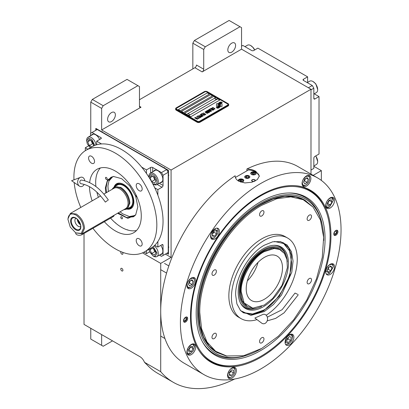 <?xml version="1.0" encoding="UTF-8"?>
<svg xmlns="http://www.w3.org/2000/svg" width="409" height="409" viewBox="0 0 409 409"><rect width="100%" height="100%" fill="white"/><g stroke="black" fill="none" stroke-linecap="round" stroke-linejoin="round"><path stroke-width="0.61" d="M192.838 68.916L192.838 43.185L194.398 40.496L205.277 46.779L239.996 26.733L241.55 27.628L241.55 49.172L202.169 71.907A2.198 1.268 -60 0 0 203.723 69.213L196.468 65.026A2.198 1.268 120 0 1 194.914 67.72L139.469 99.73M90.757 133.237L90.757 102.122L92.311 99.433L103.196 105.716L137.915 85.67L139.469 86.565L139.469 106.314A2.198 1.268 -60 0 0 139.924 107.322A2.198 1.268 -60 0 0 141.023 107.209L101.642 129.95L171.074 170.037L171.074 257.394L160.711 263.381L160.711 371.679A135.573 78.272 120 0 0 173.247 382.287A135.573 78.272 120 0 0 234.623 379.025M241.55 49.172L310.988 89.259L171.074 170.037M203.723 69.213L203.723 49.469L192.838 43.185M92.311 99.433L127.03 79.387L137.915 85.67M107.598 119.326A5.496 3.175 120 0 0 108.738 121.841A5.496 3.175 120 0 0 112.971 120.369A5.496 3.175 120 0 0 115.374 114.837A5.496 3.175 120 0 0 114.234 112.322A5.496 3.175 120 0 0 110.001 113.794A5.496 3.175 120 0 0 107.598 119.326M103.196 105.716L101.642 108.405L101.642 129.95M90.757 102.122L101.642 108.405M165.379 254.107L171.074 257.394M321.351 180.41L321.351 170.635L313.166 175.364M310.988 174.106L310.988 89.259M227.818 49.918A5.496 3.175 120 0 0 228.958 52.434A5.496 3.175 120 0 0 233.191 50.961A5.496 3.175 120 0 0 235.589 45.43A5.496 3.175 120 0 0 234.454 42.914A5.496 3.175 120 0 0 230.216 44.387A5.496 3.175 120 0 0 227.818 49.918M205.277 46.779L203.723 49.469M194.398 40.496L229.112 20.45L239.996 26.733M84.024 233.462L84.024 324.414L139.985 356.725A7.326 4.233 60 0 1 144.474 362.302L160.711 371.679M142.496 252.859L160.711 263.381M122.935 270.293A1.539 0.89 -120 0 0 122.265 268.744A1.539 0.89 -120 0 0 121.079 268.33A1.539 0.89 -120 0 0 120.762 269.035A1.539 0.89 -120 0 0 121.432 270.584A1.539 0.89 -120 0 0 122.618 270.993A1.539 0.89 -120 0 0 122.935 270.293M120.967 251.663A1.539 0.89 -120 0 0 120.762 252.281A1.539 0.89 -120 0 0 121.432 253.831A1.539 0.89 -120 0 0 122.618 254.24A1.539 0.89 -120 0 0 122.935 253.539A1.539 0.89 -120 0 0 122.495 252.271M144.474 362.302L146.918 364.685A135.573 78.272 120 0 0 157.7 373.31L173.247 382.287M313.836 166.299L321.351 170.635M90.757 328.299L90.757 339.071L101.642 345.354L101.642 334.582M101.642 345.354L103.196 346.254L112.521 340.866M218.401 104.336A6.38 3.686 180 0 1 218.345 103.85L218.345 103.82A6.38 3.686 0 0 1 218.365 103.513L217.404 103.513A0.915 0.527 0 0 0 216.489 104.039L216.489 106.192A0.915 0.527 0 0 0 216.755 106.565A0.915 0.527 0 0 0 217.404 106.718L217.522 106.718A4.248 2.454 0 0 0 218.386 105.895A1.61 0.93 180 0 1 218.13 105.803A1.61 0.93 180 0 1 217.66 105.144A1.61 0.93 180 0 1 217.66 105.133L217.66 105.118A1.61 0.93 0 0 0 218.13 105.773A1.61 0.93 0 0 0 218.386 105.895M218.345 103.82A6.38 3.686 0 0 0 218.406 104.331A1.61 0.93 0 0 0 217.66 105.118M228.723 104.546A2.198 1.268 180 0 0 228.079 103.651L207.348 91.682A2.198 1.268 180 0 0 204.239 91.682L176.259 107.838A2.198 1.268 180 0 0 175.614 108.738A2.198 1.268 180 0 0 176.259 109.632L176.259 110.2L196.985 122.168A2.198 1.268 180 0 0 200.093 122.168L228.079 106.013A2.198 1.268 180 0 0 228.723 105.118L228.723 104.546A2.198 1.268 180 0 1 228.079 105.445L228.079 106.013M176.259 110.2A2.198 1.268 180 0 1 175.614 109.305L175.614 108.738M176.775 109.305L197.506 121.274A1.467 0.849 0 0 0 199.577 121.274L199.577 121.299A1.467 0.849 180 0 1 197.506 121.299L176.775 109.336A1.467 0.849 180 0 1 176.345 108.738A1.467 0.849 180 0 1 176.345 108.722A1.467 0.849 0 0 0 176.775 109.305L176.775 109.336M176.345 108.738L176.345 108.707A1.467 0.849 0 0 1 176.775 108.109L204.761 91.953A1.467 0.849 0 0 1 206.831 91.953L227.557 103.922A1.467 0.849 0 0 1 227.987 104.52A1.467 0.849 180 0 1 227.987 104.546L227.987 104.52A1.467 0.849 0 0 1 227.557 105.118L199.577 121.274M209.423 94.044L207.348 92.848L178.329 109.602L180.405 110.798L209.423 94.044M212.532 95.844L210.461 94.643L181.443 111.396L183.513 112.598L212.532 95.844M215.64 97.639L213.57 96.442L184.551 113.196L186.622 114.392L215.64 97.639M219.786 100.031L217.716 98.835L188.697 115.589L190.768 116.785L219.786 100.031M219.071 104.464L219.071 104.438A5.527 3.19 0 0 1 219.198 103.763A3.63 2.096 0 0 1 220.262 102.679A26.069 15.051 0 0 1 221.509 102.04L219.689 102.199A4.218 2.439 0 0 0 218.718 103.206A3.998 2.311 0 0 0 218.57 103.825A3.998 2.311 0 0 0 218.697 104.397A5.573 3.221 0 0 1 218.861 105.179A5.573 3.221 180 0 1 218.861 105.205L218.861 105.179A5.573 3.221 0 0 1 218.835 105.476A3.778 2.183 0 0 1 217.685 106.851A43.42 25.067 0 0 1 216.121 107.674L217.941 107.506A6.728 3.885 0 0 0 218.851 106.754A3.512 2.025 0 0 0 219.27 105.798A3.512 2.025 0 0 0 219.244 105.568L219.244 105.599A131.243 75.772 180 0 1 219.101 104.776A5.527 3.19 180 0 1 219.071 104.464A5.527 3.19 180 0 1 219.076 104.453A5.527 3.19 0 0 0 219.101 104.745A131.243 75.772 0 0 0 219.244 105.568M219.653 104.985A3.436 1.984 0 0 1 220.016 104.101A5.782 3.338 0 0 1 221.126 103.216A14.719 8.497 0 0 1 222.409 102.562L220.65 102.741A4.346 2.51 0 0 0 219.362 104.034A4.167 2.403 0 0 0 219.26 104.556A4.167 2.403 0 0 0 219.357 105.072A5.578 3.221 0 0 1 219.485 105.747A5.578 3.221 180 0 1 219.485 105.778L219.485 105.747A5.578 3.221 0 0 1 219.439 106.151A4.213 2.434 0 0 1 218.513 107.388A9.146 5.281 0 0 1 217.056 108.211L218.841 108.037A3.978 2.296 0 0 0 219.889 106.785A4.831 2.791 0 0 0 219.935 106.391A4.831 2.791 0 0 0 219.838 105.824L219.838 105.854A10.588 6.115 180 0 1 219.669 105.195A3.436 1.984 180 0 1 219.653 105.016A3.436 1.984 180 0 1 219.653 105.001L219.653 104.985A3.436 1.984 0 0 0 219.669 105.164A10.588 6.115 0 0 0 219.838 105.824M220.165 106.718L221.131 106.718A0.915 0.527 0 0 0 222.046 106.192L222.046 104.039A0.915 0.527 0 0 0 221.131 103.513L221.013 103.513A4.248 2.454 0 0 0 220.144 104.336A1.61 0.93 0 0 1 220.88 105.113A1.61 0.93 0 0 1 220.129 105.9A6.391 3.691 0 0 1 220.19 106.412A6.391 3.691 180 0 1 220.19 106.442A6.391 3.691 180 0 1 220.17 106.718A6.391 3.691 0 0 0 220.19 106.412L220.19 106.442M212.235 108.129L212.486 108.303L212.501 107.91L213.063 107.777L214.664 108.697L213.754 109.034L215.052 108.983L213.104 107.623L212.394 107.587L212.235 108.129M213.621 109.873L213.754 109.351L212.506 108.543L211.407 108.221L210.957 108.482L212.337 109.592L213.621 109.873M212.874 110.302L210.43 108.722L209.536 109.239L209.868 109.428L210.615 108.998L212.874 110.302M211.335 111.192L211.468 110.67L210.221 109.863L209.122 109.54L208.677 109.801L210.057 110.911L211.335 111.192M207.455 110.44L209.142 111.821L206.954 110.727L209.546 112.224L207.828 110.542L210.737 111.534L208.15 110.041L210.037 111.304L207.455 110.44M207.205 112.051L208.575 112.726L209.347 112.337L206.76 110.844L206.09 111.289L207.205 112.051M207.634 113.329L207.772 112.802L206.525 112L205.63 111.683L204.975 111.938L206.356 113.048L207.634 113.329M203.258 112.864L204.321 113.651L203.677 114.024L204.653 113.84L205.369 114.254L204.623 114.684L204.955 114.878L205.85 114.362L203.135 112.966M202.164 113.498L204.756 114.99L202.041 113.595M204.26 115.277L201.816 113.697L200.921 114.213L201.254 114.402L202 113.973L204.26 115.277M200.722 114.326L203.314 115.824L200.599 114.428M201.223 116.074L202.194 116.407L202.966 116.023L200.226 114.612L201.386 115.282L200.87 115.645L201.223 116.074M200.103 116.723L201.075 117.051L201.852 116.667L199.111 115.256L200.267 115.926L199.75 116.289L200.103 116.723M197.245 116.335L197.578 116.524L198.324 116.095L199.203 116.606L198.559 116.979L199.536 116.795L200.252 117.209L199.51 117.639L199.837 117.828L200.732 117.311L198.14 115.819L197.245 116.335M198.421 118.329L199.638 117.945L198.968 118.017L196.504 116.764L198.82 118.099L198.421 118.329M197.276 118.988L198.498 118.605L197.823 118.676L195.359 117.424L197.675 118.758L197.276 118.988M194.766 117.766L197.358 119.264L194.643 117.869M213.529 109.479L212.491 109.51L211.351 108.763L211.555 108.451L213.38 109.249L213.488 109.597L212.736 109.653L211.315 108.656M211.248 110.798L210.206 110.829L209.065 110.082L209.275 109.77L211.095 110.568L211.202 110.916L210.451 110.972L209.03 109.975M208.099 111.79L208.866 112.235L207.915 112.403L207.624 112.061L208.099 111.79M207.005 111.846L206.448 111.468L206.939 111.12L207.767 111.596L207.005 111.877L206.448 111.468M207.547 112.935L206.504 112.961L205.364 112.219L205.574 111.908L207.394 112.705L207.501 113.053L206.749 113.104L205.328 112.112M201.223 115.819L201.714 115.471L202.542 115.951L201.427 116.054L202.072 116.253L202.542 115.951M200.108 116.463L200.599 116.12L201.427 116.596L200.824 116.877L200.108 116.463L200.471 116.795L201.427 116.596M178.36 109.617L207.348 92.879L209.398 94.06M181.468 111.412L210.461 94.673L212.506 95.854M184.577 113.211L213.57 96.468L215.615 97.654M188.723 115.604L217.716 98.866L219.761 100.047M227.987 104.546A1.467 0.849 180 0 1 227.557 105.144L199.577 121.299M176.259 109.632L196.985 121.601L196.985 122.168M228.079 105.445L200.093 121.601A2.198 1.268 180 0 1 196.985 121.601M218.861 105.205A5.573 3.221 180 0 1 218.835 105.507A3.778 2.183 180 0 1 217.685 106.882A43.42 25.067 180 0 1 216.167 107.679M219.689 102.199L219.689 102.23A4.218 2.439 0 0 0 218.718 103.237A3.998 2.311 0 0 0 218.57 103.84M220.252 102.281L219.689 102.23M220.901 101.953L220.252 102.311M221.458 102.066L220.901 101.984M219.935 106.406A4.831 2.791 0 0 0 219.838 105.854M222.363 102.582L220.65 102.771A4.346 2.51 0 0 0 219.362 104.06A4.167 2.403 0 0 0 219.265 104.571M219.485 105.778A5.578 3.221 180 0 1 219.439 106.182A4.213 2.434 180 0 1 218.513 107.419A9.146 5.281 180 0 1 217.107 108.216M222.046 106.192L222.046 104.07A0.915 0.527 0 0 0 221.131 103.543L221.013 103.543A4.248 2.454 0 0 0 220.16 104.341M220.88 105.113L220.88 105.144A1.61 0.93 180 0 1 220.88 105.144A1.61 0.93 180 0 1 220.134 105.931M218.36 103.543L217.404 103.543A0.915 0.527 0 0 0 216.489 104.07M213.104 107.623L212.782 107.587M213.37 107.725L213.104 107.654M213.672 107.869L213.37 107.756M214.5 108.344L213.672 107.899M213.887 109.658L212.205 108.426L210.962 108.508M212.997 110.231L210.43 108.753L209.566 109.254M211.601 110.977L209.919 109.745L208.677 109.827M209.142 111.821L206.98 110.742M209.751 112.107L207.828 110.542M210.712 111.55L208.023 110.144M210.037 111.304L207.475 110.461M209.321 112.352L206.76 110.875L206.1 111.309M208.866 112.235L208.268 112.547L207.603 112.138M207.767 111.596L207.005 111.877M207.9 113.114L206.223 111.882L204.975 111.964M204.321 113.651L203.702 114.039M205.369 114.254L204.648 114.699M205.819 114.377L203.258 112.894M204.73 115.006L202.164 113.523M204.382 115.205L201.816 113.728L200.947 114.229M203.288 115.839L200.722 114.356M202.941 116.038L200.252 114.627M201.386 115.282L200.875 115.66M201.826 116.683L199.137 115.272M200.267 115.926L199.761 116.304M199.203 116.606L198.585 116.989M200.252 117.209L199.536 117.654M200.707 117.327L198.14 115.849L197.271 116.35M199.612 117.961L198.968 118.043L196.53 116.78M198.82 118.099L198.447 118.344M198.472 118.62L197.823 118.702L195.384 117.439M197.675 118.758L197.307 119.004M197.327 119.28L194.766 117.797M214.991 98.467A1.171 0.675 -0 0 0 214.986 98.533A1.171 0.675 -0 0 0 215.308 98.998A1.171 0.675 180 0 0 216.591 99.162A1.171 0.675 180 0 0 217.332 98.533L217.332 98.4A1.171 0.675 180 0 1 216.591 99.029A1.171 0.675 180 0 1 215.308 98.866A1.171 0.675 -0 0 1 214.986 98.4A1.171 0.675 -0 0 1 215.114 98.094A1.391 1.391 0 0 1 217.205 98.094A1.171 0.675 180 0 1 217.332 98.4M187.01 114.622A1.171 0.675 -0 0 0 187.005 114.689A1.171 0.675 -0 0 0 187.327 115.154A1.171 0.675 180 0 0 188.61 115.318A1.171 0.675 180 0 0 189.352 114.689L189.352 114.556A1.171 0.675 180 0 1 188.61 115.185A1.171 0.675 180 0 1 187.327 115.021A1.171 0.675 -0 0 1 187.005 114.556A1.171 0.675 -0 0 1 187.133 114.249A1.391 1.391 0 0 1 189.224 114.249A1.171 0.675 180 0 1 189.352 114.556M190.487 316.796A99.331 57.347 -60 0 1 260.722 195.139A99.331 57.347 -60 0 1 295.932 185.737A99.331 57.347 -60 0 1 330.963 235.691A99.331 57.347 -60 0 1 278.953 344.046A99.331 57.347 -60 0 1 199.95 351.991A99.331 57.347 -60 0 1 190.487 316.796M317.517 177.874A113.59 65.578 120 0 0 229.986 208.304A113.59 65.578 120 0 0 180.405 322.614A113.59 65.578 120 0 0 203.927 374.613A113.59 65.578 120 0 0 291.459 344.184A113.59 65.578 120 0 0 341.045 229.873A113.59 65.578 120 0 0 317.517 177.874L297.824 166.504A113.59 65.578 120 0 0 246.898 168.994C250.359 169.137 253.329 169.909 255.799 171.31L259.342 175.982L257.302 179.623L251.883 182.245L244.889 182.93L238.703 181.187C236.3 179.74 235.124 177.935 235.165 175.768L235.165 176.202M235.16 175.982L235.165 175.768A113.59 65.578 120 0 0 160.711 311.249A113.59 65.578 120 0 0 184.239 363.248L203.927 374.613M246.898 168.994L246.898 170.839M240.017 364.731A98.932 57.117 -60 0 1 210.482 361.474A98.932 57.117 -60 0 1 199.684 351.612M183.513 320.82A2.929 1.692 -60 0 1 184.791 317.87A2.929 1.692 -60 0 1 187.051 317.087A2.929 1.692 -60 0 1 187.659 318.427A2.929 1.692 -60 0 1 186.381 321.377A2.929 1.692 -60 0 1 184.122 322.164A2.929 1.692 -60 0 1 183.513 320.82M333.79 234.06A2.929 1.692 -60 0 1 335.068 231.111A2.929 1.692 -60 0 1 337.328 230.328A2.929 1.692 -60 0 1 337.931 231.668A2.929 1.692 -60 0 1 336.653 234.618A2.929 1.692 -60 0 1 334.393 235.405A2.929 1.692 -60 0 1 333.79 234.06M186.903 352.067A6.227 3.594 120 0 0 188.191 354.92A6.227 3.594 120 0 0 192.992 353.248A6.227 3.594 120 0 0 195.712 346.98A6.227 3.594 120 0 0 194.418 344.133A6.227 3.594 120 0 0 189.618 345.799A6.227 3.594 120 0 0 186.903 352.067M227.562 375.544A6.227 3.594 120 0 0 228.856 378.397A6.227 3.594 120 0 0 233.657 376.73A6.227 3.594 120 0 0 236.376 370.457A6.227 3.594 120 0 0 235.083 367.609A6.227 3.594 120 0 0 230.282 369.276A6.227 3.594 120 0 0 227.562 375.544M285.073 342.343A6.227 3.594 120 0 0 286.361 345.196A6.227 3.594 120 0 0 291.162 343.524A6.227 3.594 120 0 0 293.882 337.256A6.227 3.594 120 0 0 292.593 334.409A6.227 3.594 120 0 0 287.793 336.075A6.227 3.594 120 0 0 285.073 342.343M325.738 271.913A6.227 3.594 120 0 0 327.026 274.761A6.227 3.594 120 0 0 331.827 273.094A6.227 3.594 120 0 0 334.547 266.826A6.227 3.594 120 0 0 333.253 263.974A6.227 3.594 120 0 0 328.458 265.646A6.227 3.594 120 0 0 325.738 271.913M325.738 205.507A6.227 3.594 120 0 0 327.026 208.36A6.227 3.594 120 0 0 331.827 206.688A6.227 3.594 120 0 0 334.547 200.42A6.227 3.594 120 0 0 333.253 197.573A6.227 3.594 120 0 0 328.458 199.239A6.227 3.594 120 0 0 325.738 205.507M302.057 183.549A6.227 3.594 120 0 0 303.35 186.397A6.227 3.594 120 0 0 308.151 184.73A6.227 3.594 120 0 0 310.871 178.462A6.227 3.594 120 0 0 309.577 175.609A6.227 3.594 120 0 0 304.777 177.281A6.227 3.594 120 0 0 302.057 183.549M210.579 236.361A6.227 3.594 120 0 0 211.867 239.214A6.227 3.594 120 0 0 216.668 237.547A6.227 3.594 120 0 0 219.388 231.279A6.227 3.594 120 0 0 218.099 228.427A6.227 3.594 120 0 0 213.299 230.093A6.227 3.594 120 0 0 210.579 236.361M186.903 285.661A6.227 3.594 120 0 0 188.191 288.514A6.227 3.594 120 0 0 192.992 286.847A6.227 3.594 120 0 0 195.712 280.579A6.227 3.594 120 0 0 194.418 277.726A6.227 3.594 120 0 0 189.618 279.393A6.227 3.594 120 0 0 186.903 285.661M295.472 185.701A98.932 57.117 -60 0 1 309.414 190.119A98.932 57.117 -60 0 1 327.001 214.071M235.4 177.475L248.406 169.97A12.091 6.979 180 0 1 255.799 171.979A12.091 6.979 180 0 1 259.311 176.432M249.015 175.901A2.49 1.437 0 0 0 246.295 175.589A2.49 1.437 0 0 0 244.761 176.918A2.49 1.437 0 0 0 245.487 177.935A2.49 1.437 0 0 0 248.202 178.247A2.49 1.437 0 0 0 249.741 176.918A2.49 1.437 0 0 0 249.015 175.901M254.055 181.509A1.83 1.058 180 0 1 252.174 181.259A1.83 1.058 180 0 1 251.637 180.507A1.83 1.058 180 0 1 252.767 179.531A1.83 1.058 180 0 1 254.766 179.761A1.83 1.058 180 0 1 255.303 180.507A1.83 1.058 180 0 1 255.011 181.08M255.41 172.204A2.751 1.585 0 0 0 252.419 171.862A2.751 1.585 0 0 0 250.722 173.329A2.751 1.585 0 0 0 251.525 174.449A2.751 1.585 0 0 0 254.521 174.796A2.751 1.585 0 0 0 256.218 173.329A2.751 1.585 0 0 0 255.41 172.204M240.666 182.082A2.751 1.585 0 0 0 243.779 180.507A2.751 1.585 0 0 0 242.977 179.387A2.751 1.585 0 0 0 239.981 179.045A2.751 1.585 0 0 0 238.283 180.507A2.751 1.585 0 0 0 238.437 181.023M254.449 174.812A2.27 1.314 0 0 0 255.073 172.7A2.27 1.314 0 0 0 251.862 172.7L251.862 172.7A2.27 1.314 0 0 0 251.862 174.556A2.27 1.314 0 0 0 252.486 174.812M251.653 172.818L251.653 172.818A2.566 1.483 0 0 0 250.906 173.866A2.566 1.483 0 0 0 250.906 173.897L250.906 173.866M255.282 172.818L255.282 172.818A2.566 1.483 0 0 1 256.034 173.866L256.034 173.897A2.566 1.483 0 0 0 256.034 173.866M254.695 173.815L254.367 173.109L253.14 172.92L252.241 173.436L252.573 174.147L253.795 174.336L254.695 173.815M253.14 172.92L252.982 174.208M253.958 174.244L253.14 174.116M254.367 173.109L254.367 174.009M242.016 181.99A2.27 1.314 0 0 0 242.639 179.878A2.27 1.314 0 0 0 239.423 179.878L239.423 179.878A2.27 1.314 0 0 0 238.943 181.32M239.219 180.001L239.219 180.001A2.566 1.483 0 0 0 238.467 181.044M242.844 180.001L242.844 180.001A2.566 1.483 0 0 1 243.595 181.049L243.595 181.08A2.566 1.483 0 0 0 243.595 181.049M242.256 180.998L241.929 180.287L240.702 180.098L239.807 180.62L240.134 181.325L241.361 181.514L242.256 180.998M240.702 180.098L240.543 181.386M241.52 181.422L240.702 181.294M241.929 180.287L241.929 181.187M254.899 180.139A1.564 0.905 180 0 1 254.357 181.253A1.564 0.905 180 0 1 252.363 181.146A1.564 0.905 0 0 1 252.041 180.139A1.564 0.905 0 0 1 254.577 179.868A1.564 0.905 180 0 1 254.899 180.139L255.139 180.451A1.83 1.058 180 0 1 255.272 180.696M252.041 180.139L251.796 180.451A1.83 1.058 0 0 0 251.668 180.696M260.62 195.926A98.298 56.754 120 0 0 191.115 316.315A98.298 56.754 120 0 0 235.819 365.482A98.298 56.754 120 0 0 330.124 236.054A98.298 56.754 120 0 0 325.549 210.057A98.298 56.754 120 0 0 260.62 195.926M210.43 361.444A98.932 57.117 120 0 0 234.884 365.61L235.819 365.482M325.068 238.979A91.141 52.623 120 0 0 288.616 192.992A91.141 52.623 120 0 0 196.172 313.391A91.141 52.623 -60 0 0 202.573 342.026A91.141 52.623 -60 0 0 274.981 340.441A91.141 52.623 -60 0 0 325.068 238.979M261.264 348.688A89.259 51.534 -60 0 1 246.811 355.273L245.543 355.677A90.425 52.209 -60 0 1 202.256 341.449M246.811 355.273A89.259 51.534 -60 0 1 197.506 312.624A89.259 51.534 120 0 1 253.672 207.757A89.259 51.534 120 0 1 322.205 224.684A89.259 51.534 120 0 1 323.734 239.746A89.259 51.534 -60 0 1 323.734 240.477M287.956 193.012A90.425 52.209 -60 0 1 321.919 223.38L322.205 224.684M217.015 352.553L216.652 352.343A87.94 50.772 -60 0 1 198.437 312.087A87.94 50.772 120 0 1 236.821 223.585A87.94 50.772 120 0 1 304.587 200.027L295.528 196.749L284.776 196.32L273.115 198.968L260.983 204.592C227.757 222.787 197.946 274.424 198.8 312.297L199.996 325.615L203.534 337.042L209.28 346.137L217.015 352.553L226.141 355.983L243.6 355.748L261.76 348.407L278.335 336.229L293.693 319.736L306.74 300.104L316.5 278.795L322.277 257.338L323.647 237.292L320.508 220.139L313.089 207.107L303.181 199.699L290.819 196.857L276.735 198.754L261.76 205.282C228.641 223.416 198.932 274.879 199.786 312.624L201.622 328.856L207.02 342.001L215.661 351.285L227.036 356.162M325.549 210.057L325.191 209.183A98.932 57.117 120 0 0 309.357 190.088M245.436 175.87L245.436 175.87A2.566 1.483 0 0 0 245.436 177.966A2.566 1.483 0 0 0 249.066 177.966A2.566 1.483 0 0 0 249.066 175.87L249.066 175.87A2.566 1.483 0 0 0 245.436 175.87M248.447 176.228L246.811 175.972L245.615 176.668L246.054 177.608L247.69 177.864L248.887 177.169L248.447 176.228L248.447 177.424M246.811 175.972L246.811 177.726M264.352 311.489L250.891 315.39L240.574 310.641L236.903 303.897L235.64 294.915C235.247 277.425 249.009 253.59 264.352 245.19L272.762 241.785L280.436 241.596L287.072 244.955L291.423 251.678L293.054 261.07L291.801 272.205L281.423 295.134L273.335 304.633L264.352 311.489M279.986 241.509L283.723 242.987L288.708 247.864L291.525 255.334L289.904 275.283L279.408 296.111L263.575 310.799L252.665 314.593L243.421 312.798L240.272 310.293M287.619 238.038L285.027 236.545A46.534 26.866 -60 0 0 261.76 238.846A46.534 26.866 120 0 0 231.361 279.853A46.534 26.866 120 0 0 238.493 317.144L241.085 318.637A46.534 26.866 120 0 1 233.948 281.351A46.534 26.866 120 0 1 264.352 240.344A46.534 26.866 -60 0 1 287.619 238.038A46.534 26.866 -60 0 1 295.088 274.148A46.534 26.866 -60 0 1 266.187 315.216M241.085 318.637A46.534 26.866 120 0 0 256.995 319.618M313.089 207.107L304.95 200.236M214.188 275.139A3.114 1.8 120 0 0 216.223 272.394A3.114 1.8 120 0 0 215.748 269.899A3.114 1.8 120 0 0 214.188 270.052A3.114 1.8 120 0 0 212.159 272.798A3.114 1.8 120 0 0 212.634 275.293A3.114 1.8 120 0 0 214.188 275.139M214.188 338.56A3.114 1.8 120 0 0 216.223 335.82A3.114 1.8 120 0 0 215.748 333.32A3.114 1.8 120 0 0 214.188 333.478A3.114 1.8 120 0 0 212.159 336.218A3.114 1.8 120 0 0 212.634 338.718A3.114 1.8 120 0 0 214.188 338.56M261.76 342.814A3.114 1.8 120 0 0 263.795 340.068A3.114 1.8 120 0 0 263.319 337.573A3.114 1.8 120 0 0 261.76 337.727A3.114 1.8 120 0 0 259.725 340.472A3.114 1.8 120 0 0 260.201 342.967A3.114 1.8 120 0 0 261.76 342.814M309.327 283.636A3.114 1.8 120 0 0 311.361 280.891A3.114 1.8 120 0 0 310.886 278.396A3.114 1.8 120 0 0 309.327 278.549A3.114 1.8 120 0 0 307.292 281.295A3.114 1.8 120 0 0 307.772 283.79A3.114 1.8 120 0 0 309.327 283.636M309.327 220.211A3.114 1.8 120 0 0 311.361 217.465A3.114 1.8 120 0 0 310.886 214.97A3.114 1.8 120 0 0 309.327 215.124A3.114 1.8 120 0 0 307.292 217.869A3.114 1.8 120 0 0 307.772 220.364A3.114 1.8 120 0 0 309.327 220.211M261.76 215.962A3.114 1.8 120 0 0 263.795 213.217A3.114 1.8 120 0 0 263.319 210.722A3.114 1.8 120 0 0 261.76 210.875A3.114 1.8 120 0 0 259.725 213.621A3.114 1.8 120 0 0 260.201 216.116A3.114 1.8 120 0 0 261.76 215.962M194.413 280.727L194.413 280.727C194.623 278.626 193.411 277.931 190.788 278.631C188.166 280.963 186.954 283.054 187.158 284.915C187.388 287.307 188.6 288.008 190.788 287.011L190.788 287.011C192.976 285.482 194.183 283.386 194.413 280.727L194.413 280.129A5.864 3.384 120 0 0 193.201 277.445A5.864 3.384 120 0 0 193.186 277.435L193.201 277.445M190.788 287.011L190.267 287.307A5.864 3.384 120 0 0 190.272 287.307A5.864 3.384 120 0 1 187.337 287.599A5.864 3.384 120 0 1 187.322 287.588L187.337 287.599M189.592 281.121L188.396 284.204L189.592 285.906L191.985 284.526L193.181 281.438L191.985 279.736L189.592 281.121M193.181 281.438L191.11 280.242M191.985 284.526L189.393 283.028L190.292 280.717M188.692 283.432L189.393 283.028M193.355 350.707L194.413 347.134L193.355 344.782C192.286 343.831 190.574 344.818 188.222 347.742C186.862 351.244 186.862 353.223 188.222 353.667L190.788 353.412L193.355 350.707M194.413 347.134L194.413 346.53A5.864 3.384 120 0 0 193.201 343.851L193.201 343.851A5.864 3.384 120 0 0 193.186 343.841L193.186 343.841M160.844 336.167L164.955 338.545M187.322 353.995L187.337 354.005A5.864 3.384 120 0 1 187.322 353.995L187.337 354.005A5.864 3.384 120 0 0 190.267 353.713L190.788 353.412M188.477 349.843L189.096 352.159L191.407 351.536L193.099 348.606L192.481 346.295L190.17 346.914L188.477 349.843M193.099 348.606L190.436 346.842M191.407 351.536L188.815 350.043L190.507 347.108M188.549 350.114L188.815 350.043M230.932 377.19L231.453 376.894C233.641 375.365 234.848 373.269 235.078 370.61L235.078 370.61C234.848 368.218 233.641 367.517 231.453 368.514C229.735 369.266 228.529 371.362 227.823 374.797C228.529 377.42 229.735 378.12 231.453 376.894L230.932 377.19A5.864 3.384 120 0 0 230.937 377.19A5.864 3.384 120 0 1 228.002 377.481A5.864 3.384 120 0 0 228.002 377.481L228.002 377.481M235.078 370.012L235.078 370.61L235.078 370.012A5.864 3.384 120 0 0 233.866 367.328A5.864 3.384 120 0 0 233.846 367.318L233.866 367.328M229.377 375.283L231.453 375.467L233.524 372.89L233.524 370.125L231.453 369.94L229.377 372.517L229.377 375.283M231.453 375.467L229.377 374.271M233.524 372.89L230.932 371.392L230.932 370.585M229.377 373.325L230.932 371.392M291.525 335.058C289.812 334.45 288.105 335.436 286.392 338.023L285.416 342.445L288.959 343.688L291.525 340.983L292.588 337.41L291.525 335.058M291.372 334.127L291.372 334.127A5.864 3.384 120 0 0 291.356 334.117L291.372 334.127A5.864 3.384 120 0 1 292.588 336.811L292.588 337.41M285.508 344.281L285.492 344.271A5.864 3.384 120 0 0 285.508 344.281A5.864 3.384 120 0 0 288.442 343.989L288.959 343.688M288.34 342.527L290.651 340.477L291.269 337.451L289.577 336.474L287.266 338.524L286.648 341.551L288.34 342.527M290.651 340.477L288.059 338.984L288.35 337.563M286.975 339.945L288.059 338.984M291.269 337.451L289.577 336.474M333.248 266.975L333.248 266.975C333.018 264.582 331.811 263.887 329.623 264.884C327.435 266.412 326.224 268.503 325.993 271.162L329.623 273.258L333.248 266.975L333.248 266.377A5.864 3.384 120 0 0 332.036 263.693A5.864 3.384 120 0 0 332.021 263.682L332.036 263.693M326.157 273.836A5.864 3.384 120 0 0 326.172 273.846A5.864 3.384 120 0 0 329.107 273.56L329.623 273.258M330.82 270.773L332.016 267.685L330.82 265.983L328.427 267.368L327.231 270.451L328.427 272.154L330.82 270.773L328.228 269.275L329.127 266.965M332.016 267.685L329.945 266.489M327.527 269.679L328.228 269.275M327.057 201.187C325.676 203.958 325.676 205.931 327.057 207.107L329.623 206.852L333.248 200.574L332.19 198.222C330.477 197.613 328.77 198.6 327.057 201.187M326.157 207.435L326.157 207.435A5.864 3.384 120 0 0 326.172 207.445L326.172 207.445A5.864 3.384 120 0 0 329.107 207.153L329.623 206.852M332.021 197.281L332.036 197.291A5.864 3.384 120 0 0 332.021 197.281L332.036 197.291A5.864 3.384 120 0 1 333.248 199.975L333.248 200.574M331.934 202.046L331.316 199.735L329.005 200.354L327.312 203.283L327.931 205.599L330.242 204.975L331.934 202.046L329.271 200.282M330.242 204.975L327.65 203.483L329.342 200.548M327.384 203.554L327.65 203.483M212.649 238.196L214.464 237.711L217.603 233.8L218.094 231.428L214.853 229.132L211.325 233.242C210.43 236.08 210.87 237.731 212.649 238.196M211.013 238.299L210.998 238.289A5.864 3.384 120 0 0 211.013 238.299A5.864 3.384 120 0 0 211.872 238.565A5.864 3.384 120 0 0 213.948 238.007L214.464 237.711M218.094 231.428L218.094 230.829A5.864 3.384 120 0 0 216.877 228.145A5.864 3.384 120 0 0 216.862 228.135L216.877 228.145M214.464 230.758L212.394 233.334L212.394 236.1L214.464 236.284L216.535 233.708L216.535 230.942L214.464 230.758M216.535 233.708L213.948 232.21L213.948 231.402M212.394 234.142L213.948 232.21M214.464 236.284L212.394 235.088M309.572 178.61L309.572 178.61C309.777 176.514 308.57 175.814 305.947 176.514C303.32 178.845 302.113 180.936 302.317 182.797C302.548 185.19 303.759 185.891 305.947 184.894L305.947 184.894C308.135 183.365 309.342 181.269 309.572 178.61L309.572 178.012A5.864 3.384 120 0 0 308.36 175.328A5.864 3.384 120 0 0 308.34 175.318L308.36 175.328M305.947 184.894L305.426 185.195A5.864 3.384 120 0 0 305.431 185.19A5.864 3.384 120 0 1 302.496 185.482A5.864 3.384 120 0 1 302.481 185.471L302.496 185.482M304.751 179.004L303.555 182.087L304.751 183.789L307.144 182.409L308.34 179.321L307.144 177.618L304.751 179.004M308.34 179.321L306.264 178.125M307.144 182.409L304.552 180.911L305.451 178.6M303.851 181.315L304.552 180.911M336.714 230.19A2.929 1.692 -60 0 1 336.76 230.293L337.001 230.881A2.51 1.447 -60 0 1 337.113 231.54A2.51 1.447 120 0 1 334.71 234.843L334.087 234.93A2.929 1.692 120 0 1 333.969 234.94M336.264 230.282A2.51 1.447 -60 0 1 337.001 230.881M333.826 234.505A2.51 1.447 120 0 0 334.71 234.843M336.428 231.939A1.539 0.89 120 0 0 336.111 231.233A1.539 0.89 120 0 0 334.925 231.647A1.539 0.89 120 0 0 334.255 233.191A1.539 0.89 120 0 0 334.572 233.897A1.539 0.89 120 0 0 335.758 233.488A1.539 0.89 120 0 0 336.428 231.939M185.993 317.041A2.51 1.447 120 0 1 186.724 317.64A2.51 1.447 120 0 1 186.841 318.299A2.51 1.447 -60 0 1 184.433 321.602L183.81 321.689A2.929 1.692 -60 0 1 183.697 321.699M186.724 317.64L186.484 317.057A2.929 1.692 120 0 0 186.438 316.949M184.433 321.602A2.51 1.447 -60 0 1 183.554 321.264M183.978 319.956A1.539 0.89 120 0 0 184.301 320.656A1.539 0.89 120 0 0 185.487 320.247A1.539 0.89 120 0 0 186.156 318.698A1.539 0.89 120 0 0 185.839 317.992A1.539 0.89 120 0 0 184.653 318.406A1.539 0.89 120 0 0 183.978 319.956M241.223 291.694L244.096 302.931L252.757 308.141L264.352 305.048L272.772 298.355L282.026 285.359L287.374 267.629L286.924 259.49L284.362 253.396L279.644 249.475L274.204 248.488L264.352 251.632C252.905 257.041 240.185 279.076 241.223 291.694M284.362 253.396L280.318 249.48L272.757 248.012L263.831 251.116C251.371 257.936 240.19 277.302 240.512 291.505L242.286 300.784L247.343 306.597L252.757 308.141M247.348 280.86A25.649 14.811 120 0 0 258.033 262.358M264.352 257.399A25.649 14.811 120 0 0 247.593 279.996A25.649 14.811 120 0 0 251.525 300.554A25.649 14.811 120 0 0 264.352 299.281A25.649 14.811 120 0 0 281.106 276.678A25.649 14.811 120 0 0 277.174 256.126A25.649 14.811 120 0 0 264.352 257.399M242.987 312.532L252.522 313.994L263.314 310.237C277.236 303.652 292.711 276.842 291.453 261.494L289.603 250.968L283.693 243.565L274.577 241.458M289.603 250.968L283.279 242.736M263.314 306.76A35.542 20.522 120 0 0 287.813 270.063A35.542 20.522 120 0 0 274.229 245.298A35.542 20.522 120 0 0 263.314 248.723A35.542 20.522 -60 0 0 240.681 303.417A35.542 20.522 -60 0 0 263.314 306.76M273.703 245.318A34.964 20.189 -60 0 1 286.566 257.062L286.796 258.105A34.034 19.647 120 0 0 263.314 249.955A34.034 19.647 -60 0 0 239.398 288.493A34.034 19.647 -60 0 0 258.048 307.895L257.036 308.217A34.964 20.189 -60 0 1 240.431 302.946M287.317 261.934A34.034 19.647 120 0 0 286.796 258.105M261.627 306.433A34.034 19.647 -60 0 1 258.048 307.895M280.318 249.48L279.802 249.183A32.976 19.039 120 0 0 263.314 250.814A32.976 19.039 -60 0 0 241.77 279.874A32.976 19.039 -60 0 0 246.826 306.3L247.343 306.597M90.496 135.819L90.496 133.39L97.235 129.5L166.673 169.587L168.227 172.281L168.227 252.46L163.043 255.451L163.043 245.277A1.467 0.849 -60 0 0 162.741 244.608A1.467 0.849 -60 0 0 162.01 244.679L163.043 245.277M85.317 150.681L85.317 147.746L88.477 145.926M92.056 132.49L100.865 137.577A1.467 0.849 180 0 1 101.294 138.176A1.467 0.849 180 0 1 100.865 138.774L96.718 141.166L101.519 143.937M141.657 167.112L146.463 169.888L150.609 167.496A1.467 0.849 180 0 1 152.68 167.496L161.489 172.578L166.673 169.587L168.488 170.338L95.941 128.457L95.68 130.394M168.227 172.281L163.043 175.272L161.489 172.578M163.043 175.272L163.043 185.446A1.467 0.849 -60 0 1 162.01 187.24L157.204 184.464M157.864 195.18L157.864 189.633L162.01 187.24M157.864 241.53L157.864 247.077L162.01 244.679M159.382 255.134L161.489 256.351L163.043 255.451M143.922 252.189L146.463 253.657L149.622 251.832M136.136 195.093A1.212 0.7 -120 0 0 136.095 196.08A1.212 0.7 -120 0 0 136.846 197.036A1.212 0.7 -120 0 0 137.046 197.123M106.33 177.445A1.212 0.7 -120 0 0 105.727 177.383A1.212 0.7 -120 0 0 105.542 178.35A1.212 0.7 -120 0 0 106.33 179.418A1.212 0.7 -120 0 0 106.938 179.479A1.212 0.7 -120 0 0 107.122 178.508A1.212 0.7 -120 0 0 106.33 177.445M121.591 216.77A1.212 0.7 -120 0 0 120.987 216.709A1.212 0.7 -120 0 0 120.798 217.675A1.212 0.7 -120 0 0 121.591 218.743A1.212 0.7 -120 0 0 122.194 218.805A1.212 0.7 -120 0 0 122.378 217.833A1.212 0.7 -120 0 0 121.591 216.77M105.844 192.966L105.338 188.028L107.511 179.909L113.441 176.468L121.57 178.636L129.704 185.834L135.66 196.146L137.843 206.796L135.655 214.94L127.884 218.35L117.567 213.273M128.053 230.114A1.212 0.7 -120 0 0 127.807 229.93A1.212 0.7 -120 0 0 127.219 229.863M115.962 223.365A1.212 0.7 -120 0 0 115.374 222.752A1.212 0.7 -120 0 0 115.128 222.649M146.463 253.657L146.463 250.748M157.864 247.077L154.755 245.277M157.864 189.633L154.755 187.838M146.463 169.888L146.463 173.477M96.718 141.166L96.718 144.755M85.317 147.746L87.838 149.203M99.632 139.484A6.963 4.018 -120 0 0 92.148 134.443A6.963 4.018 -120 0 0 91.217 135.405M160.098 182.792A6.963 4.018 -120 0 0 161.397 182.465A6.963 4.018 -120 0 0 162.465 176.887A6.963 4.018 -120 0 0 157.915 170.752A6.963 4.018 -120 0 0 154.438 170.41A6.963 4.018 -120 0 0 153.503 171.371M160.098 254.72A6.963 4.018 -120 0 0 161.397 254.393A6.963 4.018 -120 0 0 162.838 251.208A6.963 4.018 -120 0 0 160.778 245.39M92.511 134.658A6.963 4.018 60 0 1 92.853 134.178M161.984 181.99A6.963 4.018 60 0 1 161.397 182.046M155.144 170.139A6.963 4.018 -120 0 0 154.801 170.619M161.984 253.912A6.963 4.018 60 0 1 161.397 253.974M135.829 214.679L133.467 216.785L126.412 217.465L118.242 212.884M106.519 192.573L106.043 187.838L107.265 181.448L110.752 177.44L113.758 176.448M148.968 249.301L149.612 251.806L152.997 255.876L155.205 256.392L157.015 253.059L153.176 246.647M152.997 255.876L153.615 256.233A6.595 3.809 -120 0 0 156.166 256.826A6.595 3.809 -120 0 0 156.913 256.561A6.595 3.809 -120 0 0 158.022 251.632A6.595 3.809 -120 0 0 154.167 245.819M150.87 248.202L150.006 249.674L151.642 253.508L154.633 255.042L155.982 252.742L154.346 248.902L151.831 247.614M151.642 253.508L154.75 251.714L155.768 252.235M153.334 248.386L154.75 251.714M150.006 249.674L152.751 248.089M112.741 176.637L108.932 181.085L107.915 185.911L108.324 191.535M120.047 211.842L122.766 213.881L129.397 216.54L135.159 215.466M129.397 216.54L129.837 216.596A22.72 13.114 -120 0 0 134.418 216.136M111.79 176.939A22.72 13.114 -120 0 0 109.096 180.676L108.932 181.085M126.948 209.111A14.32 8.267 60 0 0 132.859 206.514A14.32 8.267 60 0 0 124.362 184.858A14.32 8.267 -120 0 0 119.341 183.099A14.32 8.267 -120 0 0 114.137 186.918M115.047 186.381A13.983 8.073 60 0 1 119.653 183.114M133.002 206.238A13.983 8.073 60 0 1 127.874 208.59M128.145 208.437A13.441 7.761 60 0 0 133.037 199.249A13.441 7.761 60 0 0 124.326 185.553A13.441 7.761 -120 0 0 115.318 186.223M124.806 209.597L127.225 208.968L130.154 207.276A12.822 7.403 60 0 0 132.219 197.358A12.822 7.403 60 0 0 124.295 186.039A12.822 7.403 -120 0 0 117.327 185.062L114.402 186.755L112.649 188.529M166.673 253.36L168.488 254.107L168.488 170.338M97.235 129.5L95.68 128.605M168.227 254.26L168.227 170.487M94.74 145.44L91.882 139.53L88.492 138.135L86.662 140.982L87.322 143.917L90.343 147.756M95.957 144.99A6.595 3.809 -120 0 0 88.773 136.979A6.595 3.809 -120 0 0 88.027 137.245A6.595 3.809 -120 0 0 86.662 140.267L86.662 140.982M92.817 146.34L93.692 144.852L92.056 141.013L89.07 139.479L87.715 141.785L89.351 145.619L91.836 146.892M89.351 145.619L92.465 143.825L93.477 144.346M91.043 140.497L92.465 143.825M87.715 141.785L90.466 140.195M152.726 183.779L155.205 184.464C157.107 183.774 157.496 181.847 156.376 178.682C154.832 175.594 152.966 174.065 150.783 174.096L148.963 177.266M153.14 184.582L153.615 184.306A6.595 3.809 -120 0 0 156.166 184.904A6.595 3.809 -120 0 0 156.913 184.633A6.595 3.809 -120 0 0 157.521 178.232A6.595 3.809 -120 0 0 151.064 172.941A6.595 3.809 -120 0 0 150.318 173.212A6.595 3.809 -120 0 0 148.953 176.228L148.477 176.504M151.642 181.581L154.633 183.114L155.982 180.814L154.346 176.979L151.356 175.441L150.006 177.746L151.642 181.581L154.75 179.786L155.768 180.308M153.334 176.458L154.75 179.786M150.006 177.746L152.751 176.161M310.988 170.037L313.836 168.39L313.836 158.222A1.467 0.849 -60 0 1 314.874 156.427L319.02 154.029L319.02 96.59L314.874 98.983A1.467 0.849 -60 0 1 314.143 99.055A1.467 0.849 -60 0 1 313.836 98.385L314.874 98.983M310.988 89.857L313.836 88.211L313.836 98.385M308.396 87.766L312.282 85.522L313.836 88.211M312.282 85.522L303.473 80.435A1.467 0.849 180 0 1 303.043 79.837A1.467 0.849 180 0 1 303.473 79.239L303.473 80.435M241.55 46.181L242.844 45.43L251.653 50.517A1.467 0.849 180 0 0 253.728 50.517L257.874 48.124L307.619 76.846L303.473 79.239M307.619 76.846L307.619 82.393M319.02 96.59L314.214 93.814M307.241 82.608L309.71 81.181A6.595 3.809 60 0 1 313.013 81.509A6.595 3.809 60 0 1 315.559 83.86A6.595 3.809 60 0 1 317.675 89.586A6.595 3.809 60 0 1 316.914 92.097A6.595 3.809 60 0 1 316.31 92.608L313.836 94.034M313.013 81.509L315.845 83.906L317.675 89.586M244.95 46.646L247.425 45.22A6.595 3.809 60 0 1 250.722 45.547L253.554 47.945L254.715 49.949M250.722 45.547A6.595 3.809 60 0 1 253.273 47.899A6.595 3.809 60 0 1 254.541 50.046M315.687 155.957A6.595 3.809 60 0 1 317.675 161.514A6.595 3.809 60 0 1 316.914 164.024A6.595 3.809 60 0 1 316.31 164.536L313.836 165.962M315.86 155.855L317.675 161.514M75.731 214.914C71.008 212.721 68.421 214.214 67.955 219.403L70.236 227.061L75.731 232.864L81.227 233.406L83.502 228.375C83.042 222.66 80.45 218.171 75.731 214.914M75.798 232.9L82.112 233.743L84.54 228.375C84.049 222.276 81.284 217.491 76.248 214.014L70.389 213.437L67.96 218.871M67.96 219.357L67.96 218.805M123.912 209.612L124.745 209.602L127.986 207.721L129.172 203.288C128.646 196.755 125.691 191.627 120.297 187.905L115.859 186.714L112.613 188.585L112.184 189.301M127.225 208.968L129.883 203.094C129.341 196.427 126.32 191.192 120.813 187.388L114.402 186.755M70.599 220.926A7.255 4.187 -120 0 0 75.731 229.812A7.255 4.187 -120 0 0 80.859 226.852A7.255 4.187 -120 0 0 75.731 217.966A7.255 4.187 -120 0 0 70.599 220.926M80.675 226.448A6.631 3.829 60 0 1 80.363 228.202A6.631 3.829 60 0 1 75.133 228.575A6.631 3.829 60 0 1 71.294 221.034A6.631 3.829 -120 0 1 74.31 217.716A6.631 3.829 -120 0 1 80.675 226.448M80.675 226.535A4.765 2.751 60 0 1 80.655 226.545A4.765 2.751 60 0 1 76.984 225.267A4.765 2.751 60 0 1 74.903 220.477A4.765 2.751 -120 0 1 75.89 218.294A4.765 2.751 -120 0 1 75.91 218.283M80.491 224.838A4.765 2.751 60 0 1 77.291 219.29M80.195 223.784A3.737 2.157 60 0 1 78.053 220.073M75.696 232.844L75.696 233.161A3.666 2.117 -0 0 0 77.955 235.119A3.666 2.117 -0 0 0 81.948 234.659L113.042 216.709A3.666 2.117 -0 0 0 114.111 215.267M141.294 186.034A4.213 2.434 60 0 1 141.294 190.901A4.213 2.434 60 0 1 137.081 188.467A4.213 2.434 60 0 1 137.081 183.6A4.213 2.434 60 0 1 141.294 186.034M141.294 241.039A4.213 2.434 60 0 1 141.294 245.901A4.213 2.434 60 0 1 137.081 243.467A4.213 2.434 60 0 1 137.081 238.605A4.213 2.434 60 0 1 141.294 241.039M93.661 158.534A4.213 2.434 60 0 1 93.661 163.401A4.213 2.434 60 0 1 89.448 160.967A4.213 2.434 60 0 1 89.448 156.1A4.213 2.434 60 0 1 93.661 158.534M89.643 182.624A36.641 21.156 60 0 1 97.051 169.27A36.641 21.156 60 0 1 133.692 190.425A36.641 21.156 60 0 1 133.692 232.736A36.641 21.156 60 0 1 104.356 221.719M92.153 200.87A36.641 21.156 60 0 1 89.469 186.668M92.945 228.309A58.625 33.85 -120 0 0 144.684 251.775A58.625 33.85 -120 0 0 144.684 184.076A58.625 33.85 -120 0 0 86.059 150.231A58.625 33.85 -120 0 0 73.983 179.812M74.172 182.501A58.625 33.85 -120 0 0 80.788 207.429M136.534 230.477A36.641 21.156 60 0 1 110.573 218.13M98.37 197.276A36.641 21.156 60 0 1 96.877 192.123M95.905 186.535A36.641 21.156 60 0 1 100.425 167.935M144.684 251.775L150.901 248.181A58.625 33.85 -120 0 0 150.906 180.487A58.625 33.85 -120 0 0 92.276 146.642L86.059 150.231M107.674 200.379L105.348 202.102L107.674 200.379M108.39 200.062C100.328 188.406 91.35 181.739 81.463 180.072A1.83 1.37 96.9 0 0 80.767 180.226A1.83 1.37 96.9 0 0 79.867 182.194A1.83 1.37 96.9 0 0 81.023 183.713C89.561 185.072 97.669 191.207 105.348 202.102M84.775 180.742A4.765 3.569 96.9 0 0 80.471 177.337A4.765 3.569 96.9 0 0 80.006 177.557A4.765 3.569 96.9 0 0 77.669 181.785A4.765 3.569 96.9 0 0 79.407 186.131A4.765 3.569 96.9 0 0 82.48 186.223A4.765 3.569 96.9 0 0 84.162 184.377M297.629 294.322L295.027 293.064L297.629 294.322M265.492 314.69A4.765 3.773 96.4 0 1 267.138 320.968A4.765 3.773 96.4 0 1 262.041 323.361A4.765 3.773 96.4 0 1 261.709 323.141L254.868 318.028L262.67 314.557A4.765 3.773 96.4 0 1 265.492 314.69M141.023 107.209L139.469 106.314M194.914 67.72L202.169 71.907M200.093 121.601L200.093 122.168M100.865 137.577L100.865 138.774M150.609 173.043L150.609 167.496M152.68 171.846L152.68 167.496M163.043 185.446L159.275 183.268M124.055 209.531A12.459 7.193 -120 0 0 129.106 203.247A12.459 7.193 -120 0 0 122.219 189.347A12.459 7.193 -120 0 0 112.327 189.219M82.112 233.743L125.64 208.61A11.723 6.769 -120 0 0 128.068 203.247A11.723 6.769 -120 0 0 122.951 191.448A11.723 6.769 -120 0 0 113.912 188.304L103.871 194.106M81.948 234.659L81.948 233.83M113.042 216.709L113.042 215.886M190.783 287.011L190.267 287.307M164.51 263.416L168.835 265.916M160.844 269.766L166.575 273.074M305.942 184.894L305.426 185.195M168.927 247.087L168.488 247.338M162.327 253.432L156.913 256.561M102.24 131.58L101.795 131.836M93.441 134.121L88.027 137.245M164.525 167.542L164.086 167.797M168.927 175.159L168.488 175.41M155.732 170.083L150.318 173.212M162.327 181.504L156.913 184.633M152.997 183.948L153.615 184.306M148.953 176.949L148.953 176.228M70.384 213.437L100.634 195.972M79.407 186.131L71.601 180.722L80.471 177.337M295.027 293.064L282.098 309.71L267.322 317.169M298.273 294.761L284.076 312.839L275.605 318.417L267.174 320.871"/></g></svg>
